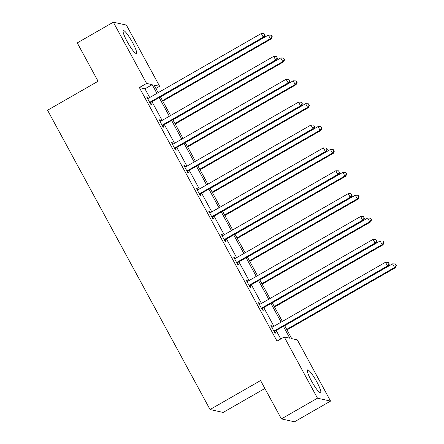 <?xml version="1.0" encoding="UTF-8"?>
<svg xmlns="http://www.w3.org/2000/svg" width="444" height="444" viewBox="0 0 444 444"><rect width="100%" height="100%" fill="white"/><g stroke="black" fill="none" stroke-linecap="round" stroke-linejoin="round"><path stroke-width="0.67" d="M311.311 380.702A13.148 2.109 -119.8 0 1 307.526 369.908A13.148 2.109 -119.8 0 1 316.827 381.929A13.148 2.109 -119.8 0 1 320.612 392.718A13.148 2.109 -119.8 0 1 311.311 380.702M127.073 41.37A13.148 2.109 -119.8 0 1 123.282 30.575A13.148 2.109 -119.8 0 1 132.584 42.596A13.148 2.109 -119.8 0 1 136.375 53.391A13.148 2.109 -119.8 0 1 127.073 41.37M264.885 388.483L223.132 412.437L210.056 409.529L47.552 110.234L98.074 81.252L77.25 42.902L113.337 22.2L126.412 25.108L159.657 86.33L154.051 85.087L158.169 92.663M155.899 88.484L159.657 86.33M284.66 325.624L291.719 338.628L297.319 339.876L330.558 401.099L317.482 398.19L284.243 336.968L289.843 338.211L283.4 326.346M317.482 398.19L281.396 418.892L294.472 421.8L330.558 401.099M258.741 303.28L259.329 302.941L258.447 302.747L262.432 310.079L263.314 310.273L262.421 308.63M259.329 302.941L260.029 304.229M233.899 257.526L234.493 257.187L233.605 256.993L237.59 264.324L238.472 264.519L237.579 262.881M234.493 257.187L235.192 258.475M209.057 211.777L209.651 211.438L208.763 211.239L212.748 218.57L213.631 218.77L212.737 217.127M209.651 211.438L210.351 212.726M184.216 166.023L184.809 165.684L183.921 165.484L187.906 172.821L188.789 173.016L187.895 171.373M184.809 165.684L185.509 166.972M159.374 120.269L159.968 119.93L159.08 119.736L163.065 127.067L163.947 127.262L163.053 125.624M159.968 119.93L160.667 121.218M280.78 338.955L276.185 330.486M273.904 326.285L263.764 307.609M261.483 303.407L251.343 284.732M249.062 280.53L238.922 261.86M236.641 257.653L226.501 238.983M224.22 234.782L214.08 216.106M211.799 211.905L201.659 193.229M199.378 189.027L189.238 170.352M186.957 166.15L176.817 147.475M174.536 143.273L164.397 124.603M162.116 120.396L151.976 101.726M149.695 97.525L144.96 88.811L139.361 87.562L277.023 341.109L284.243 336.968M146.953 97.397L147.547 97.053L146.659 96.859L150.644 104.19L151.526 104.384L150.633 102.747M147.547 97.053L148.246 98.34M171.795 143.146L172.389 142.807L171.501 142.613L175.485 149.944L176.368 150.139L175.474 148.501M172.389 142.807L173.088 144.095M196.637 188.9L197.23 188.561L196.342 188.361L200.327 195.693L201.21 195.893L200.316 194.25M197.23 188.561L197.93 189.849M221.478 234.654L222.072 234.31L221.184 234.116L225.169 241.447L226.052 241.647L225.158 240.004M222.072 234.31L222.771 235.598M246.32 280.403L246.908 280.064L246.026 279.87L250.011 287.201L250.893 287.396L250 285.758M246.908 280.064L247.608 281.352M271.162 326.157L271.75 325.818L270.868 325.619L274.853 332.95L275.735 333.15L274.842 331.507M271.75 325.818L272.45 327.106M281.396 418.892L260.578 380.547L210.056 409.529M139.361 87.562L146.581 83.422L113.337 22.2M160.451 96.864L170.59 115.54M172.871 119.741L183.011 138.411M185.292 142.618L195.432 161.289M197.713 165.49L207.853 184.166M210.134 188.367L220.274 207.043M222.555 211.244L232.689 229.92M234.976 234.121L245.11 252.797M247.397 256.998L257.531 275.668M259.818 279.875L269.952 298.546M272.239 302.747L282.373 321.423M156.91 93.384L152.181 84.671L146.581 83.422M281.119 322.144L270.979 303.468M268.698 299.267L258.558 280.591M256.277 276.39L246.137 257.72M243.856 253.513L233.716 234.843M231.435 230.641L221.295 211.966M219.014 207.764L208.874 189.089M206.593 184.887L196.453 166.211M194.172 162.01L184.032 143.334M181.751 139.133L171.612 120.463M169.331 116.256L159.191 97.586M144.96 88.811L152.181 84.671M150.399 101.926L151.282 102.126L264.158 37.363L263.275 37.168L150.399 101.926A1.687 1.648 -77.5 0 0 149.917 102.342L149.75 102.547M264.818 35.048L264.025 33.583L264.818 35.048L263.275 37.168L261.283 33.5L148.407 98.263A1.687 1.648 -77.5 0 1 147.813 98.463L147.552 98.501M151.282 102.126A1.687 1.648 -77.5 0 0 150.799 102.536L150.172 103.33M264.158 37.363L265.173 35.132M264.025 33.583L261.283 33.5M162.776 101.154L271.228 38.933L270.341 38.739L268.354 35.07L160.495 96.953M162.487 100.616L270.341 38.739L271.889 36.624L272.239 36.702L271.09 35.154L271.889 36.624M268.354 35.07L271.09 35.154M272.239 36.702L271.228 38.933M162.82 124.803L163.703 124.997L276.579 60.24L275.696 60.045L162.82 124.803A1.687 1.648 -77.5 0 0 162.338 125.219L162.171 125.424M277.239 57.925L276.446 56.46L277.239 57.925L275.696 60.045L273.704 56.377L160.828 121.134A1.687 1.648 -77.5 0 1 160.234 121.34L159.973 121.373M163.703 124.997A1.687 1.648 -77.5 0 0 163.22 125.413L162.593 126.207M276.579 60.24L277.594 58.003M276.446 56.46L273.704 56.377M175.241 147.68L176.124 147.874L289 83.117L288.117 82.923L175.241 147.68A1.687 1.648 -77.5 0 0 174.758 148.096L174.592 148.302M289.66 80.802L288.866 79.337L289.66 80.802L288.117 82.923L286.125 79.254L173.249 144.011A1.687 1.648 -77.5 0 1 172.655 144.217L172.394 144.25M176.124 147.874A1.687 1.648 -77.5 0 0 175.641 148.29L175.014 149.079M289 83.117L290.015 80.88M288.866 79.337L286.125 79.254M175.197 124.031L283.649 61.81L282.761 61.616L280.774 57.948L172.916 119.825M174.908 123.493L282.761 61.616L284.31 59.496L284.66 59.574L283.511 58.031L284.31 59.496M280.774 57.948L283.511 58.031M284.66 59.574L283.649 61.81M187.618 146.903L296.065 84.687L295.182 84.493L293.195 80.825L185.337 142.702M187.329 146.37L295.182 84.493L296.731 82.373L297.08 82.451L295.932 80.908L296.731 82.373M293.195 80.825L295.932 80.908M297.08 82.451L296.065 84.687M187.662 170.557L188.545 170.751L301.421 105.994L300.538 105.8L187.662 170.557A1.687 1.648 -77.5 0 0 187.179 170.973L187.013 171.179M302.081 103.68L301.287 102.214L302.081 103.68L300.538 105.8L298.546 102.131L185.67 166.889A1.687 1.648 -77.5 0 1 185.076 167.094L184.815 167.127M188.545 170.751A1.687 1.648 -77.5 0 0 188.062 171.168L187.435 171.956M301.421 105.994L302.436 103.757M301.287 102.214L298.546 102.131M200.039 169.78L308.486 107.565L307.603 107.37L305.616 103.702L197.758 165.579M199.75 169.247L307.603 107.37L309.152 105.25L309.501 105.328L308.352 103.785L309.152 105.25M305.616 103.702L308.352 103.785M309.501 105.328L308.486 107.565M200.083 193.434L200.966 193.628L313.841 128.871L312.959 128.671L200.083 193.434A1.687 1.648 -77.5 0 0 199.6 193.845L199.434 194.056M314.502 126.557L313.708 125.091L314.502 126.557L312.959 128.671L310.966 125.008L198.091 189.766A1.687 1.648 -77.5 0 1 197.491 189.971L197.236 190.004M200.966 193.628A1.687 1.648 -77.5 0 0 200.483 194.045L199.856 194.833M313.841 128.871L314.857 126.634M313.708 125.091L310.966 125.008M212.46 192.657L320.907 130.442L320.024 130.242L318.037 126.579L210.179 188.456M212.171 192.124L320.024 130.242L321.573 128.127L321.922 128.205L320.773 126.662L321.573 128.127M318.037 126.579L320.773 126.662M321.922 128.205L320.907 130.442M212.504 216.306L213.386 216.506L326.262 151.748L325.38 151.548L212.504 216.306A1.687 1.648 -77.5 0 0 212.021 216.722L211.855 216.933M326.923 149.434L326.129 147.963L326.923 149.434L325.38 151.548L323.387 147.885L210.512 212.643A1.687 1.648 -77.5 0 1 209.912 212.843L209.657 212.881M213.386 216.506A1.687 1.648 -77.5 0 0 212.904 216.922L212.276 217.71M326.262 151.748L327.278 149.511M326.129 147.963L323.387 147.885M224.88 215.534L333.327 153.319L332.445 153.119L330.458 149.456L222.599 211.333M224.592 214.996L332.445 153.119L333.993 151.004L334.343 151.082L333.194 149.534L333.993 151.004M330.458 149.456L333.194 149.534M334.343 151.082L333.327 153.319M224.925 239.183L225.807 239.383L338.683 174.62L337.801 174.425L224.925 239.183A1.687 1.648 -77.5 0 0 224.442 239.599L224.276 239.81M339.344 172.311L338.544 170.84L339.344 172.311L337.801 174.425L335.808 170.762L222.932 235.52A1.687 1.648 -77.5 0 1 222.333 235.72L222.078 235.758M225.807 239.383A1.687 1.648 -77.5 0 0 225.324 239.793L224.697 240.587M338.683 174.62L339.699 172.389M338.544 170.84L335.808 170.762M237.301 238.411L345.748 176.19L344.866 175.996L342.879 172.333L235.02 234.21M237.013 237.873L344.866 175.996L346.409 173.882L346.764 173.959L345.615 172.411L346.409 173.882M342.879 172.333L345.615 172.411M346.764 173.959L345.748 176.19M237.346 262.06L238.228 262.254L351.104 197.497L350.222 197.303L237.346 262.06A1.687 1.648 -77.5 0 0 236.863 262.476L236.696 262.682M351.765 195.182L350.965 193.717L351.765 195.182L350.222 197.303L348.229 193.634L235.353 258.397A1.687 1.648 -77.5 0 1 234.754 258.597L234.499 258.63M238.228 262.254A1.687 1.648 -77.5 0 0 237.745 262.67L237.118 263.464M351.104 197.497L352.12 195.266M350.965 193.717L348.229 193.634M249.722 261.288L358.169 199.067L357.287 198.873L355.3 195.205L247.441 257.087M249.434 260.75L357.287 198.873L358.83 196.753L359.185 196.836L358.036 195.288L358.83 196.753M355.3 195.205L358.036 195.288M359.185 196.836L358.169 199.067M249.767 284.937L250.649 285.131L363.525 220.374L362.643 220.18L249.767 284.937A1.687 1.648 -77.5 0 0 249.284 285.353L249.117 285.559M364.185 218.06L363.386 216.594L364.185 218.06L362.643 220.18L360.65 216.511L247.774 281.268A1.687 1.648 -77.5 0 1 247.175 281.474L246.919 281.507M250.649 285.131A1.687 1.648 -77.5 0 0 250.166 285.548L249.539 286.336M363.525 220.374L364.541 218.137M363.386 216.594L360.65 216.511M262.143 284.166L370.59 221.945L369.708 221.75L367.721 218.082L259.862 279.959M261.855 283.627L369.708 221.75L371.251 219.63L371.606 219.708L370.457 218.165L371.251 219.63M367.721 218.082L370.457 218.165M371.606 219.708L370.59 221.945M262.182 307.814L263.07 308.008L375.946 243.251L375.063 243.057L262.182 307.814A1.687 1.648 -77.5 0 0 261.705 308.23L261.538 308.436M376.606 240.937L375.807 239.471L376.606 240.937L375.063 243.057L373.071 239.388L260.195 304.146A1.687 1.648 -77.5 0 1 259.596 304.351L259.34 304.384M263.07 308.008A1.687 1.648 -77.5 0 0 262.587 308.425L261.96 309.213M375.946 243.251L376.962 241.014M375.807 239.471L373.071 239.388M274.564 307.037L383.011 244.822L382.129 244.627L380.136 240.959L272.283 302.836M274.275 306.504L382.129 244.627L383.671 242.507L384.027 242.585L382.878 241.042L383.671 242.507M380.136 240.959L382.878 241.042M384.027 242.585L383.011 244.822M274.603 330.691L275.491 330.885L388.367 266.128L387.484 265.928L274.603 330.691A1.687 1.648 -77.5 0 0 274.126 331.102L273.959 331.313M389.027 263.814L388.228 262.349L389.027 263.814L387.484 265.928L385.492 262.265L272.616 327.023A1.687 1.648 -77.5 0 1 272.017 327.228L271.761 327.261M275.491 330.885A1.687 1.648 -77.5 0 0 275.008 331.302L274.381 332.09M388.367 266.128L389.382 263.891M388.228 262.349L385.492 262.265M286.985 329.914L395.432 267.699L394.55 267.499L392.557 263.836L284.704 325.713M286.696 329.381L394.55 267.499L396.092 265.384L396.448 265.462L395.299 263.919L396.092 265.384M392.557 263.836L395.299 263.919M396.448 265.462L395.432 267.699M149.917 102.342L150.799 102.536M162.338 125.219L163.22 125.413M174.758 148.096L175.641 148.29M187.179 170.973L188.062 171.168M199.6 193.845L200.483 194.045M212.021 216.722L212.904 216.922M224.442 239.599L225.324 239.793M236.863 262.476L237.745 262.67M249.284 285.353L250.166 285.548M261.705 308.23L262.587 308.425M274.126 331.102L275.008 331.302"/></g></svg>
